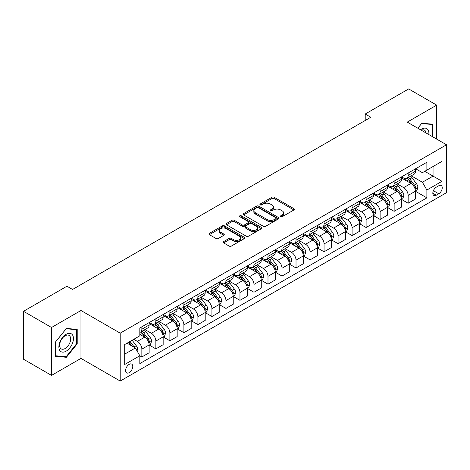 <?xml version="1.0" encoding="UTF-8"?>
<svg xmlns="http://www.w3.org/2000/svg" width="470" height="470" viewBox="0 0 470 470"><rect width="100%" height="100%" fill="white"/><g stroke="black" fill="none" stroke-linecap="round" stroke-linejoin="round"><path stroke-width="0.7" d="M280.696 216.717A1.087 0.629 0 0 0 282.235 216.717L293.932 209.961A1.557 0.899 0 0 0 294.385 209.326A1.557 0.899 0 0 0 293.932 208.692L274.122 197.253A1.557 0.899 0 0 0 271.918 197.253L260.221 204.004A1.087 0.629 0 0 0 259.904 204.45A1.087 0.629 0 0 0 260.221 204.897A1.087 0.629 0 0 0 261.767 204.897L263.276 204.021A4.982 2.873 0 0 1 270.321 204.021L271.971 204.973A4.982 2.873 0 0 1 273.434 207.006A4.982 2.873 0 0 1 271.971 209.044L270.462 209.914A1.087 0.629 0 0 0 270.138 210.36A1.087 0.629 0 0 0 270.462 210.807A1.087 0.629 0 0 0 272.001 210.807L273.517 209.931A4.982 2.873 0 0 1 280.561 209.931L282.212 210.883A4.982 2.873 0 0 1 283.668 212.916A4.982 2.873 0 0 1 282.212 214.949L280.696 215.824A1.087 0.629 0 0 0 280.379 216.27A1.087 0.629 0 0 0 280.696 216.717L280.696 215.824M129.179 372.645A5.076 2.932 120 0 0 132.493 368.174A5.076 2.932 120 0 0 131.718 364.109A5.076 2.932 120 0 0 129.179 364.362A5.076 2.932 120 0 0 125.866 368.832A5.076 2.932 120 0 0 126.642 372.898A5.076 2.932 120 0 0 129.179 372.645M223.603 241.609A1.557 0.899 0 0 0 223.144 242.244A1.557 0.899 0 0 0 223.603 242.878L229.16 246.086A1.557 0.899 0 0 0 231.363 246.086L244.347 238.59A1.557 0.899 0 0 0 244.805 237.955A1.557 0.899 0 0 0 244.347 237.321L224.537 225.882A1.557 0.899 0 0 0 222.334 225.882L209.35 233.379A1.557 0.899 0 0 0 208.892 234.013A1.557 0.899 0 0 0 209.35 234.648L216.065 238.525A1.557 0.899 0 0 0 218.262 238.525L223.82 235.317A1.557 0.899 0 0 0 224.278 234.683A1.557 0.899 0 0 0 223.82 234.048L220.495 232.121A4.165 2.403 0 0 1 219.273 230.423A4.165 2.403 0 0 1 221.846 228.203A4.165 2.403 0 0 1 226.381 228.726L239.424 236.251A4.165 2.403 0 0 1 240.64 237.955A4.165 2.403 0 0 1 238.073 240.176A4.165 2.403 0 0 1 233.537 239.653L231.363 238.396A1.557 0.899 0 0 0 229.16 238.396L223.603 241.609L223.603 242.878M80.963 310.5L51.53 327.49L23.5 311.305L23.5 359.215L51.53 375.395L80.963 358.404L120.208 381.058L120.208 333.154L80.963 310.5L80.963 358.404M436.689 139.108L436.689 105.121L407.255 122.118L446.5 144.772L120.208 333.154M436.689 105.121L408.659 88.942L365.208 114.022L365.208 120.496M23.5 311.305L66.951 286.224L72.556 289.461L370.812 117.259L365.208 114.022M263.388 226.323A1.557 0.899 0 0 0 265.591 226.323L278.575 218.826A1.557 0.899 0 0 0 279.033 218.192A1.557 0.899 0 0 0 278.575 217.557L258.764 206.118A1.557 0.899 0 0 0 256.567 206.118L243.578 213.615A1.557 0.899 0 0 0 243.119 214.25A1.557 0.899 0 0 0 243.578 214.89L263.388 226.323M240.217 216.952A1.087 0.629 0 0 1 241.322 217.105L241.322 215.806L261.461 227.439A1.557 0.899 0 0 1 261.919 228.073A1.557 0.899 0 0 1 261.461 228.708L248.477 236.204A1.557 0.899 0 0 1 246.274 236.204L226.464 224.766L226.464 223.497A1.557 0.899 0 0 0 226.005 224.131A1.557 0.899 0 0 0 226.464 224.766M226.464 223.497L232.021 220.289A1.557 0.899 0 0 1 234.225 220.289L242.256 224.924A1.557 0.899 0 0 0 244.459 224.924L248.142 222.798A1.557 0.899 0 0 0 248.601 222.163A1.557 0.899 0 0 0 248.142 221.529L239.782 216.699A1.087 0.629 0 0 1 239.459 216.253A1.087 0.629 0 0 1 240.135 215.671A1.087 0.629 0 0 1 241.322 215.806M438.763 185.75L436.295 187.178A4.917 2.838 120 0 0 433.087 191.507A4.917 2.838 120 0 0 433.839 195.45A4.917 2.838 120 0 0 436.295 195.203L438.763 193.781A4.917 2.838 120 0 0 441.976 189.445A4.917 2.838 120 0 0 441.218 185.509A4.917 2.838 120 0 0 438.763 185.75M120.208 381.058L446.5 192.677L446.5 144.772M415.609 168.759L422.395 172.678L426.878 170.087L426.878 162.25L139.831 327.978L139.831 335.809L124.697 344.551L124.697 364.491L139.831 355.749L139.831 363.58L426.878 197.858L426.878 190.027L422.395 182.254L411.244 175.821M426.878 170.087L442.017 161.345L442.017 181.285L426.878 190.027M51.53 327.49L51.53 375.395M424.745 171.315L433.046 176.109L433.046 166.527L442.017 161.345M422.395 182.254L433.046 176.109L442.017 181.285M124.697 354.133L135.348 347.982L127.047 343.188M139.831 355.814L141.852 356.977L141.852 349.145A6.345 3.66 -120 0 0 137.363 341.379L133.78 339.305M141.852 356.977L149.137 352.77L149.137 344.939A6.345 3.66 -120 0 0 144.654 337.172L139.831 334.387M149.307 345.098L155.864 348.887L155.864 341.055A6.345 3.66 -120 0 0 151.381 333.283L144.942 329.57M155.864 348.887L163.155 344.68L163.155 336.849A6.345 3.66 -120 0 0 158.672 329.076L149.137 323.577M163.325 337.008L169.882 340.797L169.882 332.96A6.345 3.66 -120 0 0 165.399 325.193L158.96 321.474M169.882 340.797L177.172 336.585L177.172 328.753A6.345 3.66 -120 0 0 172.684 320.987L163.155 315.482M177.337 328.918L183.899 332.701L183.899 324.87A6.345 3.66 -120 0 0 179.411 317.103L172.972 313.384M183.899 332.701L191.184 328.495L191.184 320.663A6.345 3.66 -120 0 0 186.702 312.897L177.172 307.392M191.355 320.822L197.911 324.611L197.911 316.78A6.345 3.66 -120 0 0 193.429 309.007L186.989 305.294M197.911 324.611L205.202 320.405L205.202 312.568A6.345 3.66 -120 0 0 200.719 304.801L191.184 299.302M205.372 312.732L211.929 316.522L211.929 308.684A6.345 3.66 -120 0 0 207.446 300.918L201.007 297.199M211.929 316.522L219.22 312.309L219.22 304.478A6.345 3.66 -120 0 0 214.731 296.711L205.202 291.206M219.384 304.642L225.947 308.426L225.947 300.594A6.345 3.66 -120 0 0 221.458 292.828L215.019 289.109M225.947 308.426L233.232 304.219L233.232 296.388A6.345 3.66 -120 0 0 228.749 288.615L219.22 283.116M233.402 296.546L239.964 300.336L239.964 292.505A6.345 3.66 -120 0 0 235.476 284.732L229.037 281.013M239.964 300.336L247.249 296.129L247.249 288.292A6.345 3.66 -120 0 0 242.767 280.525L233.232 275.021M247.42 288.457L253.976 292.246L253.976 284.409A6.345 3.66 -120 0 0 249.494 276.642L243.055 272.923M253.976 292.246L261.267 288.034L261.267 280.202A6.345 3.66 -120 0 0 256.779 272.436L247.249 266.931M261.432 280.367L267.994 284.15L267.994 276.319A6.345 3.66 -120 0 0 263.505 268.552L257.067 264.833M267.994 284.15L275.279 279.944L275.279 272.112A6.345 3.66 -120 0 0 270.796 264.34L261.267 258.841M275.449 272.271L282.012 276.06L282.012 268.223A6.345 3.66 -120 0 0 277.523 260.456L271.084 256.738M282.012 276.06L289.297 271.854L289.297 264.017A6.345 3.66 -120 0 0 284.814 256.25L275.279 250.745M289.467 264.181L296.024 267.965L296.024 260.133A6.345 3.66 -120 0 0 291.541 252.367L285.102 248.648M296.024 267.965L303.315 263.758L303.315 255.927A6.345 3.66 -120 0 0 298.826 248.16L289.297 242.655M303.479 256.085L310.041 259.875L310.041 252.043A6.345 3.66 -120 0 0 305.559 244.271L299.114 240.558M310.041 259.875L317.332 255.668L317.332 247.837A6.345 3.66 -120 0 0 312.844 240.064L303.315 234.565M317.497 247.996L324.059 251.785L324.059 243.948A6.345 3.66 -120 0 0 319.571 236.181L313.132 232.462M324.059 251.785L331.344 247.572L331.344 239.741A6.345 3.66 -120 0 0 326.862 231.974L317.332 226.47M331.514 239.906L338.071 243.689L338.071 235.858A6.345 3.66 -120 0 0 333.588 228.091L327.149 224.372M338.071 243.689L345.362 239.483L345.362 231.651A6.345 3.66 -120 0 0 340.873 223.885L331.344 218.38M345.532 231.81L352.089 235.599L352.089 227.768A6.345 3.66 -120 0 0 347.606 219.995L341.161 216.282M352.089 235.599L359.38 231.393L359.38 223.555A6.345 3.66 -120 0 0 354.891 215.789L345.362 210.29M359.544 223.72L366.106 227.509L366.106 219.672A6.345 3.66 -120 0 0 361.618 211.905L355.179 208.187M366.106 227.509L373.392 223.297L373.392 215.466A6.345 3.66 -120 0 0 368.909 207.699L359.38 202.194M373.562 215.63L380.118 219.414L380.118 211.582A6.345 3.66 -120 0 0 375.636 203.816L369.197 200.097M380.118 219.414L387.409 215.207L387.409 207.376A6.345 3.66 -120 0 0 382.927 199.603L373.392 194.104M387.58 207.534L394.136 211.324L394.136 203.492A6.345 3.66 -120 0 0 389.654 195.72L383.214 192.001M394.136 211.324L401.427 207.117L401.427 199.28A6.345 3.66 -120 0 0 396.939 191.513L387.409 186.008M401.591 199.445L408.154 203.234L408.154 195.397A6.345 3.66 -120 0 0 403.665 187.63L397.226 183.911M408.154 203.234L415.439 199.022L415.439 191.19A6.345 3.66 -120 0 0 410.956 183.423L401.427 177.918M401.591 176.849L403.665 178.048A6.345 3.66 -120 0 0 406.838 178.365A6.345 3.66 -120 0 0 408.154 175.457L408.154 173.066M387.58 184.945L389.654 186.138A6.345 3.66 -120 0 0 392.82 186.455A6.345 3.66 -120 0 0 394.136 183.553L394.136 181.156M373.562 193.035L375.636 194.233A6.345 3.66 -120 0 0 378.808 194.545A6.345 3.66 -120 0 0 380.118 191.643L380.118 189.246M359.544 201.125L361.618 202.323A6.345 3.66 -120 0 0 364.791 202.641A6.345 3.66 -120 0 0 366.106 199.732L366.106 197.341M345.526 209.221L347.606 210.419A6.345 3.66 -120 0 0 350.773 210.73A6.345 3.66 -120 0 0 352.089 207.828L352.089 205.431M331.514 217.31L333.588 218.509A6.345 3.66 -120 0 0 336.761 218.82A6.345 3.66 -120 0 0 338.071 215.918L338.071 213.521M317.497 225.4L319.571 226.599A6.345 3.66 -120 0 0 322.743 226.916A6.345 3.66 -120 0 0 324.059 224.014L324.059 221.617M303.479 233.496L305.559 234.695A6.345 3.66 -120 0 0 308.725 235.006A6.345 3.66 -120 0 0 310.041 232.104L310.041 229.707M289.467 241.586L291.541 242.784A6.345 3.66 -120 0 0 294.714 243.096A6.345 3.66 -120 0 0 296.024 240.194L296.024 237.802M275.449 249.682L277.523 250.874A6.345 3.66 -120 0 0 280.696 251.192A6.345 3.66 -120 0 0 282.012 248.289L282.012 245.892M261.432 257.772L263.505 258.97A6.345 3.66 -120 0 0 266.678 259.281A6.345 3.66 -120 0 0 267.994 256.379L267.994 253.982M247.42 265.861L249.494 267.06A6.345 3.66 -120 0 0 252.666 267.377A6.345 3.66 -120 0 0 253.976 264.469L253.976 262.078M233.402 273.957L235.476 275.15A6.345 3.66 -120 0 0 238.648 275.467A6.345 3.66 -120 0 0 239.964 272.565L239.964 270.168M219.384 282.047L221.458 283.245A6.345 3.66 -120 0 0 224.631 283.557A6.345 3.66 -120 0 0 225.947 280.655L225.947 278.258M205.372 290.137L207.446 291.335A6.345 3.66 -120 0 0 210.619 291.653A6.345 3.66 -120 0 0 211.929 288.745L211.929 286.353M191.355 298.233L193.429 299.431A6.345 3.66 -120 0 0 196.601 299.743A6.345 3.66 -120 0 0 197.911 296.84L197.911 294.443M177.337 306.322L179.411 307.521A6.345 3.66 -120 0 0 182.583 307.832A6.345 3.66 -120 0 0 183.899 304.93L183.899 302.533M163.325 314.412L165.399 315.611A6.345 3.66 -120 0 0 168.566 315.928A6.345 3.66 -120 0 0 169.882 313.026L169.882 310.629M149.307 322.508L151.381 323.707A6.345 3.66 -120 0 0 154.554 324.018A6.345 3.66 -120 0 0 155.864 321.116L155.864 318.719M415.609 191.355L426.878 197.858M406.838 178.365L414.129 174.153A6.345 3.66 -120 0 0 415.439 171.25L415.439 168.853M392.82 186.455L400.111 182.248A6.345 3.66 -120 0 0 401.427 179.34L401.427 176.949M378.808 194.545L386.093 190.338A6.345 3.66 -120 0 0 387.409 187.436L387.409 185.039M364.791 202.641L372.081 198.428A6.345 3.66 -120 0 0 373.392 195.526L373.392 193.129M350.773 210.73L358.064 206.524A6.345 3.66 -120 0 0 359.38 203.622L359.38 201.225M336.761 218.82L344.046 214.614A6.345 3.66 -120 0 0 345.362 211.712L345.362 209.314M322.743 226.916L330.034 222.709A6.345 3.66 -120 0 0 331.344 219.801L331.344 217.41M308.725 235.006L316.016 230.799A6.345 3.66 -120 0 0 317.332 227.897L317.332 225.5M294.714 243.096L301.998 238.889A6.345 3.66 -120 0 0 303.315 235.987L303.315 233.59M280.696 251.192L287.987 246.985A6.345 3.66 -120 0 0 289.297 244.077L289.297 241.686M266.678 259.281L273.969 255.075A6.345 3.66 -120 0 0 275.279 252.173L275.279 249.776M252.666 267.377L259.951 263.165A6.345 3.66 -120 0 0 261.267 260.262L261.267 257.865M238.648 275.467L245.933 271.261A6.345 3.66 -120 0 0 247.249 268.352L247.249 265.961M224.631 283.557L231.922 279.35A6.345 3.66 -120 0 0 233.232 276.448L233.232 274.051M210.619 291.653L217.904 287.44A6.345 3.66 -120 0 0 219.22 284.538L219.22 282.141M196.601 299.743L203.886 295.536A6.345 3.66 -120 0 0 205.202 292.634L205.202 290.237M182.583 307.832L189.874 303.626A6.345 3.66 -120 0 0 191.184 300.724L191.184 298.327M168.566 315.928L175.856 311.722A6.345 3.66 -120 0 0 177.172 308.813L177.172 306.422M154.554 324.018L161.839 319.812A6.345 3.66 -120 0 0 163.155 316.909L163.155 314.512M139.831 332.366A6.345 3.66 -120 0 0 140.536 332.108L147.827 327.901A6.345 3.66 -120 0 0 149.137 324.999L149.137 322.602M140.536 332.108A6.345 3.66 -120 0 0 141.852 329.206L141.852 326.815M135.348 347.982L139.831 355.749M432.653 136.782L432.653 124.192L421.831 123.228L417.818 128.216L421.608 123.545L432.095 124.48L432.095 136.453M55.566 356.325L66.388 357.294L77.209 343.834L77.209 329.405L66.388 328.442L55.566 341.902L55.566 356.325M76.651 343.511L77.209 343.834M65.248 356.636L66.388 357.294M281.13 216.87L282.212 216.247A4.982 2.873 0 0 0 283.668 214.214L283.668 212.916M273.434 207.006L273.434 208.304A4.982 2.873 0 0 1 271.971 210.337L270.896 210.959M293.909 209.972L274.122 198.552A1.557 0.899 0 0 0 271.918 198.552L260.662 205.049M278.557 218.838L258.764 207.411A1.557 0.899 0 0 0 256.567 207.411L243.601 214.902M275.825 218.638A1.087 0.629 0 0 0 276.143 218.192A1.087 0.629 0 0 0 275.825 217.745L258.435 207.705A1.087 0.629 0 0 0 256.896 207.705L255.298 208.627A4.982 2.873 0 0 0 253.841 210.66A4.982 2.873 0 0 0 255.298 212.693L267.183 219.561A4.982 2.873 0 0 0 274.227 219.561L275.825 218.638L275.825 219.931A1.087 0.629 0 0 0 276.143 219.484L276.143 218.192M253.841 210.66L253.841 211.958A4.982 2.873 0 0 0 255.298 213.991L255.298 212.693M275.825 219.931L274.227 220.853A4.982 2.873 0 0 1 267.183 220.853L255.298 213.991M226.481 224.778L232.021 221.582L232.021 220.289M248.601 222.163L248.601 223.456A1.557 0.899 0 0 1 248.142 224.096L244.459 226.223A1.557 0.899 0 0 1 242.256 226.223L234.225 221.582A1.557 0.899 0 0 0 232.021 221.582M241.322 217.105L261.443 228.72M250.592 229.742A4.165 2.403 0 0 0 255.134 230.259A4.165 2.403 0 0 0 257.701 228.038A4.165 2.403 0 0 0 256.485 226.34L251.885 223.691A1.557 0.899 0 0 0 249.688 223.691L245.998 225.817A1.557 0.899 0 0 0 245.546 226.452A1.557 0.899 0 0 0 245.998 227.086L250.592 229.742L250.592 231.034A4.165 2.403 0 0 0 255.134 231.557A4.165 2.403 0 0 0 257.701 229.337L257.701 228.038M245.546 226.452L245.546 227.744A1.557 0.899 0 0 0 245.998 228.385L245.998 227.086M250.592 231.034L245.998 228.385M240.64 237.955L240.64 239.248A4.165 2.403 0 0 1 238.073 241.468A4.165 2.403 0 0 1 233.537 240.946L231.363 239.694A1.557 0.899 0 0 0 229.16 239.694L223.62 242.89M219.273 230.423L219.273 231.716A4.165 2.403 0 0 0 220.495 233.42L220.495 232.121M223.82 234.048L223.82 235.317L220.495 233.42M244.329 238.601L224.537 227.175A1.557 0.899 0 0 0 222.334 227.175L209.367 234.659L209.35 233.379M415.439 191.449L416.784 190.673L417.906 187.436A4.201 2.426 -120 0 0 416.567 183.858L411.984 177.742A12.132 7.003 -120 0 0 410.663 176.156M406.103 180.621A12.132 7.003 -120 0 0 403.618 178.024M415.057 188.875L415.639 187.612A4.201 2.426 -120 0 0 414.434 185.086L409.852 178.97A12.132 7.003 -120 0 0 408.53 177.384M407.402 178.036A10.07 5.816 60 0 1 409.053 179.916L412.93 185.092M407.185 178.165A12.132 7.003 60 0 1 408.506 179.746L411.555 183.811M401.427 199.538L402.772 198.763L403.889 195.526A4.201 2.426 -120 0 0 402.549 191.948L397.967 185.832A12.132 7.003 -120 0 0 396.645 184.246M392.086 188.711A12.132 7.003 -120 0 0 389.606 186.114M401.039 196.965L401.621 195.708A4.201 2.426 -120 0 0 400.422 193.176L395.84 187.066A12.132 7.003 -120 0 0 394.512 185.48M393.384 186.132A10.07 5.816 60 0 1 395.041 188.006L398.918 193.182M393.167 186.255A12.132 7.003 60 0 1 394.495 187.841L397.538 191.907M387.409 207.634L388.755 206.859L389.877 203.622A4.201 2.426 -120 0 0 388.531 200.044L383.955 193.928A12.132 7.003 -120 0 0 382.627 192.342M378.074 196.807A12.132 7.003 -120 0 0 375.589 194.204M387.027 205.061L387.609 203.798A4.201 2.426 -120 0 0 386.405 201.272L381.822 195.156A12.132 7.003 -120 0 0 380.5 193.57M379.372 194.222A10.07 5.816 60 0 1 381.023 196.102L384.901 201.278M379.155 194.345A12.132 7.003 60 0 1 380.477 195.931L383.52 199.997M373.392 215.724L374.737 214.949L375.859 211.712A4.201 2.426 -120 0 0 374.52 208.134L369.937 202.018A12.132 7.003 -120 0 0 368.615 200.432M364.056 204.897A12.132 7.003 -120 0 0 361.571 202.3M373.01 213.151L373.591 211.888A4.201 2.426 -120 0 0 372.387 209.362L367.804 203.246A12.132 7.003 -120 0 0 366.482 201.659M365.355 202.312A10.07 5.816 60 0 1 367.005 204.192L370.883 209.367M365.137 202.441A12.132 7.003 60 0 1 366.459 204.021L369.508 208.093M359.38 223.82L360.725 223.038L361.841 219.801A4.201 2.426 -120 0 0 360.502 216.224L355.919 210.108A12.132 7.003 -120 0 0 354.597 208.521M350.038 212.986A12.132 7.003 -120 0 0 347.559 210.39M358.992 221.241L359.573 219.984A4.201 2.426 -120 0 0 358.375 217.457L353.793 211.341A12.132 7.003 -120 0 0 352.465 209.755M351.337 210.407A10.07 5.816 60 0 1 352.994 212.287L356.871 217.463M351.119 210.531A12.132 7.003 60 0 1 352.447 212.117L355.49 216.182M428.822 134.567A10.305 5.951 120 0 0 427.917 129.673A10.305 5.951 120 0 0 420.562 129.796M426.061 132.975A7.802 4.506 120 0 0 425.362 130.989A7.802 4.506 120 0 0 424.486 130.178A7.802 4.506 120 0 0 421.279 130.214M431.395 124.08L432.095 124.48M66.164 334.323A10.305 5.951 120 0 0 58.873 346.942A10.305 5.951 120 0 0 66.164 351.155A10.305 5.951 120 0 0 73.455 338.529A10.305 5.951 120 0 0 66.164 334.323M65.142 335.774A7.802 4.506 120 0 0 60.043 342.654A7.802 4.506 120 0 0 61.241 348.904A7.802 4.506 120 0 0 65.142 348.517A7.802 4.506 120 0 0 70.242 341.643A7.802 4.506 120 0 0 69.043 335.386A7.802 4.506 120 0 0 65.142 335.774M76.651 343.676L66.164 356.718L55.683 355.778L55.683 341.802L66.164 328.759L76.651 329.693L76.651 343.676M75.952 329.294L76.651 329.693M345.362 231.91L346.707 231.134L347.829 227.897A4.201 2.426 -120 0 0 346.484 224.319L341.907 218.203A12.132 7.003 -120 0 0 340.58 216.617M336.027 221.082A12.132 7.003 -120 0 0 333.541 218.48M344.98 229.337L345.562 228.073A4.201 2.426 -120 0 0 344.357 225.547L339.775 219.431A12.132 7.003 -120 0 0 338.453 217.845M337.325 218.497A10.07 5.816 60 0 1 338.976 220.377L342.853 225.553M337.107 218.621A12.132 7.003 60 0 1 338.429 220.207L341.473 224.272M331.344 240L332.69 239.224L333.812 235.987A4.201 2.426 -120 0 0 332.472 232.409L327.89 226.293A12.132 7.003 -120 0 0 326.568 224.707M322.009 229.172A12.132 7.003 -120 0 0 319.524 226.575M330.962 237.426L331.544 236.169A4.201 2.426 -120 0 0 330.339 233.637L325.757 227.521A12.132 7.003 -120 0 0 324.435 225.941M323.307 226.587A10.07 5.816 60 0 1 324.958 228.467L328.836 233.643M323.09 226.716A12.132 7.003 60 0 1 324.412 228.303L327.461 232.368M317.332 248.095L318.678 247.314L319.794 244.077A4.201 2.426 -120 0 0 318.454 240.499L313.872 234.383A12.132 7.003 -120 0 0 312.55 232.803M307.991 237.268A12.132 7.003 -120 0 0 305.512 234.665M316.945 245.522L317.526 244.259A4.201 2.426 -120 0 0 316.322 241.733L311.745 235.617A12.132 7.003 -120 0 0 310.417 234.031M309.289 234.683A10.07 5.816 60 0 1 310.946 236.563L314.818 241.739M309.072 234.806A12.132 7.003 60 0 1 310.4 236.392L313.443 240.458M303.315 256.185L304.66 255.41L305.782 252.173A4.201 2.426 -120 0 0 304.437 248.595L299.86 242.479A12.132 7.003 -120 0 0 298.532 240.893M293.979 245.358A12.132 7.003 -120 0 0 291.494 242.755M302.933 253.612L303.508 252.349A4.201 2.426 -120 0 0 302.31 249.823L297.727 243.707A12.132 7.003 -120 0 0 296.406 242.121M295.272 242.773A10.07 5.816 60 0 1 296.928 244.653L300.806 249.829M295.06 242.896A12.132 7.003 60 0 1 296.382 244.482L299.425 248.548M289.297 264.275L290.642 263.5L291.764 260.262A4.201 2.426 -120 0 0 290.425 256.685L285.842 250.569A12.132 7.003 -120 0 0 284.52 248.983M279.961 253.447A12.132 7.003 -120 0 0 277.476 250.851M288.915 261.702L289.497 260.445A4.201 2.426 -120 0 0 288.292 257.913L283.71 251.797A12.132 7.003 -120 0 0 282.388 250.216M281.26 250.868A10.07 5.816 60 0 1 282.911 252.743L286.788 257.918M281.042 250.992A12.132 7.003 60 0 1 282.364 252.578L285.413 256.644M275.279 272.371L276.624 271.589L277.747 268.352A4.201 2.426 -120 0 0 276.407 264.774L271.825 258.659A12.132 7.003 -120 0 0 270.503 257.078M265.944 261.543A12.132 7.003 -120 0 0 263.464 258.941M274.897 269.798L275.479 268.534A4.201 2.426 -120 0 0 274.274 266.008L269.698 259.892A12.132 7.003 -120 0 0 268.37 258.306M267.242 258.958A10.07 5.816 60 0 1 268.893 260.838L272.77 266.014M267.025 259.082A12.132 7.003 60 0 1 268.352 260.668L271.396 264.733M261.267 280.461L262.613 279.685L263.735 276.448A4.201 2.426 -120 0 0 262.389 272.87L257.807 266.754A12.132 7.003 -120 0 0 256.485 265.168M251.932 269.633A12.132 7.003 -120 0 0 249.447 267.036M260.885 277.887L261.461 276.624A4.201 2.426 -120 0 0 260.262 274.098L255.68 267.982A12.132 7.003 -120 0 0 254.358 266.396M253.224 267.048A10.07 5.816 60 0 1 254.881 268.928L258.759 274.104M253.013 267.177A12.132 7.003 60 0 1 254.335 268.758L257.378 272.823M247.249 288.551L248.595 287.775L249.717 284.538A4.201 2.426 -120 0 0 248.377 280.96L243.795 274.844A12.132 7.003 -120 0 0 242.473 273.258M237.914 277.723A12.132 7.003 -120 0 0 235.429 275.126M246.868 285.977L247.449 284.72A4.201 2.426 -120 0 0 246.245 282.188L241.662 276.078A12.132 7.003 -120 0 0 240.34 274.492M239.212 275.144A10.07 5.816 60 0 1 240.863 277.018L244.741 282.194M238.995 275.267A12.132 7.003 60 0 1 240.317 276.853L243.366 280.919M233.232 296.646L234.577 295.871L235.699 292.634A4.201 2.426 -120 0 0 234.36 289.05L229.777 282.94A12.132 7.003 -120 0 0 228.455 281.354M223.896 285.819A12.132 7.003 -120 0 0 221.417 283.216M232.85 294.073L233.431 292.81A4.201 2.426 -120 0 0 232.227 290.284L227.65 284.168A12.132 7.003 -120 0 0 226.323 282.582M225.195 283.234A10.07 5.816 60 0 1 226.846 285.114L230.723 290.29M224.977 283.357A12.132 7.003 60 0 1 226.299 284.943L229.348 289.009M219.22 304.736L220.565 303.961L221.687 300.724A4.201 2.426 -120 0 0 220.342 297.146L215.759 291.03A12.132 7.003 -120 0 0 214.438 289.444M209.884 293.909A12.132 7.003 -120 0 0 207.399 291.312M218.838 302.163L219.414 300.9A4.201 2.426 -120 0 0 218.215 298.374L213.633 292.258A12.132 7.003 -120 0 0 212.311 290.671M211.177 291.324A10.07 5.816 60 0 1 212.834 293.204L216.711 298.38M210.959 291.453A12.132 7.003 60 0 1 212.287 293.033L215.331 297.105M205.202 312.832L206.547 312.051L207.67 308.813A4.201 2.426 -120 0 0 206.33 305.236L201.748 299.12A12.132 7.003 -120 0 0 200.42 297.534M195.867 301.998A12.132 7.003 -120 0 0 193.382 299.402M204.82 310.253L205.402 308.996A4.201 2.426 -120 0 0 204.197 306.469L199.615 300.353A12.132 7.003 -120 0 0 198.293 298.767M197.165 299.419A10.07 5.816 60 0 1 198.816 301.299L202.693 306.475M196.948 299.543A12.132 7.003 60 0 1 198.27 301.129L201.319 305.195M191.184 320.922L192.53 320.146L193.652 316.909A4.201 2.426 -120 0 0 192.312 313.331L187.73 307.215A12.132 7.003 -120 0 0 186.408 305.629M181.849 310.094A12.132 7.003 -120 0 0 179.364 307.492M190.802 318.349L191.384 317.086A4.201 2.426 -120 0 0 190.18 314.559L185.597 308.443A12.132 7.003 -120 0 0 184.275 306.857M183.147 307.509A10.07 5.816 60 0 1 184.798 309.389L188.676 314.565M182.93 307.633A12.132 7.003 60 0 1 184.252 309.219L187.301 313.284M177.172 329.012L178.518 328.236L179.634 324.999A4.201 2.426 -120 0 0 178.295 321.421L173.712 315.305A12.132 7.003 -120 0 0 172.39 313.719M167.837 318.184A12.132 7.003 -120 0 0 165.352 315.587M176.785 326.438L177.366 325.181A4.201 2.426 -120 0 0 176.168 322.649L171.585 316.533A12.132 7.003 -120 0 0 170.258 314.953M169.13 315.599A10.07 5.816 60 0 1 170.786 317.479L174.664 322.655M168.912 315.728A12.132 7.003 60 0 1 170.24 317.315L173.283 321.38M163.155 337.107L164.5 336.326L165.622 333.089A4.201 2.426 -120 0 0 164.283 329.511L159.7 323.395A12.132 7.003 -120 0 0 158.372 321.815M153.819 326.28A12.132 7.003 -120 0 0 151.334 323.677M162.773 334.534L163.354 333.271A4.201 2.426 -120 0 0 162.15 330.745L157.567 324.629A12.132 7.003 -120 0 0 156.246 323.043M155.118 323.695A10.07 5.816 60 0 1 156.768 325.575L160.646 330.751M154.9 323.818A12.132 7.003 60 0 1 156.222 325.404L159.265 329.47M149.137 345.197L150.482 344.422L151.604 341.185A4.201 2.426 -120 0 0 150.265 337.607L145.682 331.491A12.132 7.003 -120 0 0 144.361 329.905M148.755 342.624L149.337 341.361A4.201 2.426 -120 0 0 148.132 338.835L143.55 332.719A12.132 7.003 -120 0 0 142.228 331.133M141.1 331.785A10.07 5.816 60 0 1 142.751 333.665L146.628 338.841M140.883 331.908A12.132 7.003 60 0 1 142.204 333.494L145.254 337.56M137.029 350.896L137.587 349.275A4.201 2.426 -120 0 0 136.247 345.697L132.158 340.239M134.502 347.489A4.201 2.426 -120 0 0 134.12 346.925L130.031 341.467M128.974 342.078L131.917 345.996M128.686 342.248L131.177 345.573M137.363 341.379L144.654 337.172M151.381 333.283L158.672 329.076M165.399 325.193L172.684 320.987M179.411 317.103L186.702 312.897M193.429 309.007L200.719 304.801M207.446 300.918L214.731 296.711M221.458 292.828L228.749 288.615M235.476 284.732L242.767 280.525M249.494 276.642L256.779 272.436M263.505 268.552L270.796 264.34M277.523 260.456L284.814 256.25M291.541 252.367L298.826 248.16M305.559 244.271L312.844 240.064M319.571 236.181L326.862 231.974M333.588 228.091L340.873 223.885M347.606 219.995L354.891 215.789M361.618 211.905L368.909 207.699M375.636 203.816L382.927 199.603M389.654 195.72L396.939 191.513M403.665 187.63L410.956 183.423M408.154 175.457L415.439 171.25M408.154 195.397L415.439 191.19M394.136 203.492L401.427 199.28M394.136 183.553L401.427 179.34M380.118 211.582L387.409 207.376M380.118 191.643L387.409 187.436M366.106 219.672L373.392 215.466M366.106 199.732L373.392 195.526M352.089 227.768L359.38 223.555M352.089 207.828L359.38 203.622M338.071 235.858L345.362 231.651M338.071 215.918L345.362 211.712M324.059 243.948L331.344 239.741M324.059 224.014L331.344 219.801M310.041 252.043L317.332 247.837M310.041 232.104L317.332 227.897M296.024 260.133L303.315 255.927M296.024 240.194L303.315 235.987M282.012 268.223L289.297 264.017M282.012 248.289L289.297 244.077M267.994 276.319L275.279 272.112M267.994 256.379L275.279 252.173M253.976 284.409L261.267 280.202M253.976 264.469L261.267 260.262M239.964 292.505L247.249 288.292M239.964 272.565L247.249 268.352M225.947 300.594L233.232 296.388M225.947 280.655L233.232 276.448M211.929 308.684L219.22 304.478M211.929 288.745L219.22 284.538M197.911 316.78L205.202 312.568M197.911 296.84L205.202 292.634M183.899 324.87L191.184 320.663M183.899 304.93L191.184 300.724M169.882 332.96L177.172 328.753M169.882 313.026L177.172 308.813M155.864 341.055L163.155 336.849M155.864 321.116L163.155 316.909M141.852 349.145L149.137 344.939M141.852 329.206L149.137 324.999M433.387 190.673L438.763 193.781M432.823 193.199L436.295 195.203M282.212 216.247L282.212 214.949M270.462 210.807L270.462 209.914M271.971 210.337L271.971 209.044M260.221 204.897L260.221 204.004M271.918 198.552L271.918 197.253M274.122 198.552L274.122 197.253M293.932 209.961L293.932 208.692M243.578 214.89L243.578 213.615M256.567 207.411L256.567 206.118M258.764 207.411L258.764 206.118M278.575 218.826L278.575 217.557M267.183 220.853L267.183 219.561M274.227 220.853L274.227 219.561M234.225 221.582L234.225 220.289M242.256 226.223L242.256 224.924M244.459 226.223L244.459 224.924M248.142 224.096L248.142 222.798M261.461 228.708L261.461 227.439M229.16 239.694L229.16 238.396M231.363 239.694L231.363 238.396M233.537 240.946L233.537 239.653M222.334 227.175L222.334 225.882M224.537 227.175L224.537 225.882M244.347 238.59L244.347 237.321M415.128 189.105L417.877 187.518M409.852 178.97L411.984 177.742M406.55 180.88L408.506 179.746M414.434 185.086L416.567 183.858M414.105 186.725L415.639 187.612M401.11 197.2L403.865 195.608M395.84 187.066L397.967 185.832M392.532 188.969L394.495 187.841M400.422 193.176L402.549 191.948M400.088 194.821L401.621 195.708M387.098 205.29L389.847 203.698M381.822 195.156L383.955 193.928M378.52 197.065L380.477 195.931M386.405 201.272L388.531 200.044M386.07 202.911L387.609 203.798M373.08 213.38L375.83 211.794M367.804 203.246L369.937 202.018M364.503 205.155L366.459 204.021M372.387 209.362L374.52 208.134M372.058 211.007L373.591 211.888M359.062 221.476L361.818 219.884M353.793 211.341L355.919 210.108M350.485 213.245L352.447 212.117M358.375 217.457L360.502 216.224M358.04 219.096L359.573 219.984M345.045 229.566L347.8 227.974M339.775 219.431L341.907 218.203M336.473 221.341L338.429 220.207M344.357 225.547L346.484 224.319M344.022 227.186L345.562 228.073M331.033 237.655L333.782 236.069M325.757 227.521L327.89 226.293M322.455 229.43L324.412 228.303M330.339 233.637L332.472 232.409M330.005 235.282L331.544 236.169M317.015 245.751L319.77 244.159M311.745 235.617L313.872 234.383M308.438 237.52L310.4 236.392M316.322 241.733L318.454 240.499M315.993 243.372L317.526 244.259M302.997 253.841L305.753 252.255M297.727 243.707L299.86 242.479M294.426 245.616L296.382 244.482M302.31 249.823L304.437 248.595M301.975 251.462L303.508 252.349M288.985 261.931L291.735 260.345M283.71 251.797L285.842 250.569M280.408 253.706L282.364 252.578M288.292 257.913L290.425 256.685M287.957 259.558L289.497 260.445M274.968 270.027L277.723 268.435M269.698 259.892L271.825 258.659M266.39 261.796L268.352 260.668M274.274 266.008L276.407 264.774M273.945 267.647L275.479 268.534M260.95 278.117L263.705 276.53M255.68 267.982L257.807 266.754M252.378 269.892L254.335 268.758M260.262 274.098L262.389 272.87M259.928 275.737L261.461 276.624M246.938 286.212L249.688 284.62M241.662 276.078L243.795 274.844M238.361 277.982L240.317 276.853M246.245 282.188L248.377 280.96M245.91 283.833L247.449 284.72M232.92 294.302L235.676 292.71M227.65 284.168L229.777 282.94M224.343 286.077L226.299 284.943M232.227 290.284L234.36 289.05M231.898 291.923L233.431 292.81M218.903 302.392L221.658 300.806M213.633 292.258L215.759 291.03M210.325 294.167L212.287 293.033M218.215 298.374L220.342 297.146M217.88 300.019L219.414 300.9M204.891 310.488L207.64 308.896M199.615 300.353L201.748 299.12M196.313 302.257L198.27 301.129M204.197 306.469L206.33 305.236M203.863 308.109L205.402 308.996M190.873 318.578L193.622 316.986M185.597 308.443L187.73 307.215M182.295 310.353L184.252 309.219M190.18 314.559L192.312 313.331M189.851 316.198L191.384 317.086M176.855 326.668L179.611 325.081M171.585 316.533L173.712 315.305M168.278 318.443L170.24 317.315M176.168 322.649L178.295 321.421M175.833 324.294L177.366 325.181M162.843 334.763L165.593 333.171M157.567 324.629L159.7 323.395M154.266 326.532L156.222 325.404M162.15 330.745L164.283 329.511M161.815 332.384L163.354 333.271M148.826 342.853L151.575 341.267M143.55 332.719L145.682 331.491M140.248 334.628L142.204 333.494M148.132 338.835L150.265 337.607M147.803 340.474L149.337 341.361M136.494 349.974L137.563 349.357M134.12 346.925L136.247 345.697"/></g></svg>
